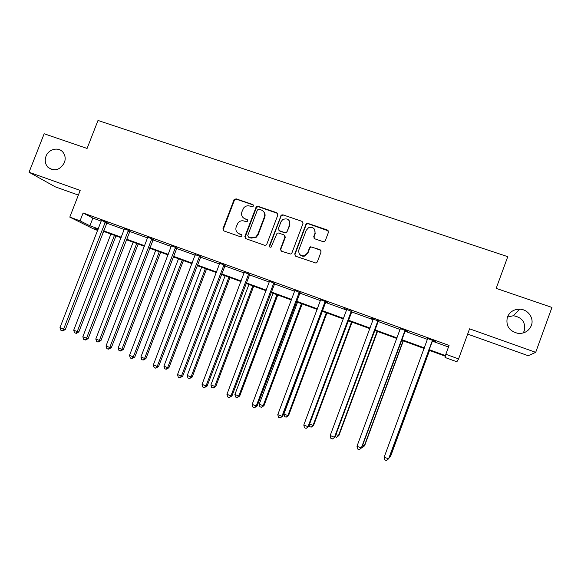 <?xml version="1.0" encoding="UTF-8"?>
<svg xmlns="http://www.w3.org/2000/svg" width="581" height="581" viewBox="0 0 581 581"><rect width="100%" height="100%" fill="white"/><g stroke="black" fill="none" stroke-linecap="round" stroke-linejoin="round"><path stroke-width="0.87" d="M253.505 206.052L252.829 204.548L236.126 198.84L234.092 199.617L222.951 228.769L223.896 230.926L240.57 236.801L242.11 236.06L241.435 234.542L239.263 233.78C236.329 232.393 235.305 230.083 236.191 226.851L238.101 222.763C239.8 220.947 241.805 220.373 244.107 221.034L246.279 221.789L247.811 221.049L247.136 219.531L244.964 218.783C242.03 217.41 240.999 215.108 241.885 211.883L243.621 208.013C245.32 206.037 247.375 205.383 249.801 206.059L251.972 206.8L253.505 206.052M253.439 205.049L236.511 199.232L234.484 200.009L223.365 229.103L223.663 230.824M241.957 234.927L239.263 233.78M247.702 219.981L244.964 218.783M507.38 317.146C505.601 325.759 509.196 331.177 518.15 333.407C524.49 333.705 528.884 331.068 531.354 325.505C534.309 318.119 527.889 309.237 519.639 309.186C513.713 309.281 509.624 311.939 507.38 317.146M523.198 332.986L524.244 330.865C525.82 322.426 522.217 317.379 513.415 315.723L507.409 317.052M46.008 156.26C44.541 160.516 45.187 164.176 47.954 167.263C54.483 171.707 59.959 170.175 64.389 162.673C65.733 158.874 65.319 155.476 63.133 152.469C58.884 146.572 48.601 148.874 46.008 156.26M323.072 241.667L324.263 241.652L325.338 240.585L328.461 232.262L327.43 230.047L308.083 223.438L306.659 223.569L305.838 224.513L294.72 254.028L295.729 256.243L316.028 263.099L317.313 261.973L321.09 251.893L320.066 249.67L310.581 246.794L309.513 247.855L307.639 252.837L304.56 255.749C300.188 256.098 298.307 254.108 298.903 249.779L306.223 230.337L308.54 227.737C313.268 226.699 315.41 228.573 314.967 233.344L313.747 236.59L314.771 238.798L323.072 241.667M467.654 334.104L528.238 355.732L535.697 352.333L551.95 307.436L496.181 288.365L507.758 256.671L98 120.456L87.085 148.445L44.156 133.768L29.05 172.245L80.185 190.415L69.793 217.112L80.047 220.853L83.112 212.966L449.069 345.441L445.838 354.265L458.576 358.913L456.848 361.781L445.039 357.46L445.344 356.218L428.691 350.14M535.697 352.333L469.586 328.831L458.576 358.913M277.878 214.941L276.89 212.769L258.087 206.349L256.236 206.851L244.855 236.482L245.821 238.653L264.595 245.269L266.011 245.131L266.81 244.202L277.878 214.941M282.911 214.832L301.982 221.346L302.991 223.54L291.88 253.025L290.805 254.086L281.465 251.217L280.463 249.009L284.966 237.084L283.971 234.891L278.575 233.017L277.093 233.192L271.066 247.143C269.853 247.412 269.301 246.918 269.424 245.676L281.277 215.108L282.911 214.832L301.982 221.346M29.05 172.245L55.282 186.85L78.362 195.093M83.112 212.966L92.887 218.115L101.261 221.15M106.599 223.089L124.269 229.495M129.563 231.412L147.596 237.949M152.839 239.851L171.25 246.518M176.442 248.407L195.238 255.219M200.38 257.085L219.574 264.035M224.665 265.88L244.252 272.983M249.285 274.806L269.293 282.061M274.268 283.862L294.705 291.27M299.614 293.049L320.48 300.617M325.331 302.374L346.639 310.094M351.425 311.83L373.191 319.717M377.911 321.431L400.142 329.492M404.79 331.17L427.5 339.406M432.075 341.062L448.496 347.017M106.948 222.661L101.348 220.366M129.912 230.977L124.356 228.696M153.195 239.416L147.683 237.142M176.798 247.971L171.337 245.712M200.743 256.642L195.325 254.681M225.029 265.437L219.654 263.215M249.656 274.363L244.34 272.438M274.639 283.419L269.373 281.226M299.992 292.599L294.778 290.427M325.709 301.917L327.858 302.41L320.552 299.767M351.81 311.372L344.439 308.707L346.712 309.237M378.289 320.966L370.816 318.257L373.263 318.853M405.175 330.712L407.847 331.388L400.207 328.621M432.46 340.597L435.322 341.337L427.565 338.527M103.832 231.47L103.418 232.538L102.968 232.378M97.666 230.439L93.766 229.008L69.793 217.112M428.901 349.559L445.496 355.616L445.838 354.265M80.047 220.853L89.91 225.784L98.283 228.841M103.585 230.78L121.276 237.237M126.535 239.161L144.596 245.748M149.804 247.651L168.236 254.384M173.392 256.265L192.217 263.142M197.322 265.001L216.539 272.024M221.586 273.862L241.209 281.03M246.206 282.853L266.236 290.166M271.174 291.967L291.633 299.44M296.506 301.219L317.4 308.845M322.208 310.603L343.553 318.395M348.295 320.124L370.09 328.083M374.767 329.79L397.026 337.924M401.631 339.602L424.377 347.903M98.08 229.364L94.325 227.992L97.913 229.785M102.99 232.327L103.418 232.538M424.159 348.484L401.42 340.175M396.816 338.491L374.556 330.364M369.879 328.657L348.084 320.69M343.342 318.962L322.005 311.162M317.19 309.404L296.295 301.771M291.422 299.992L270.964 292.519M266.033 290.718L245.995 283.397M241.006 281.574L221.383 274.406M216.335 272.562L197.119 265.546M192.013 263.68L173.189 256.802M168.032 254.921L149.593 248.181M144.386 246.279L126.331 239.684M121.073 237.767L103.382 231.303M92.887 218.115L89.91 225.784M243.33 217.846L245.342 219.139M237.869 233.032L239.655 234.107M277.747 213.452L258.436 206.727L256.591 207.228L245.233 236.801L245.523 238.515M258.973 209.204L257.434 209.952L247.746 235.479L248.428 237.004L250.723 237.811L255.807 236.997L257.775 234.404L264.406 216.909C265.285 213.663 264.239 211.361 261.276 209.988L258.973 209.204M263.571 211.564C265.074 213.191 265.466 215.093 264.74 217.272L258.124 234.731L256.163 237.324L251.086 238.13L248.799 237.324M302.89 222.109L302.243 221.702M284.784 235.501L285.271 237.404L280.776 249.307L281.03 250.985M283.208 215.195L281.582 215.478L280.993 216.27L269.758 245.981L269.904 247.114M289.636 224.724C289.934 219.603 287.631 217.875 282.722 219.538L281.015 221.753L278.444 228.551L279.439 230.737L284.835 232.603L286.273 232.458L287.065 231.536L289.636 224.724L289.926 225.072L289.084 220.431M278.945 230.461L279.439 230.737M289.926 225.072L286.571 232.792L285.133 232.937L279.751 231.071M314.561 229.255L315.207 233.678L313.994 236.917L314.103 238.377M299.956 254.681C301.285 256.09 302.904 256.541 304.822 256.032L307.894 253.127L307.639 252.837M320.959 250.389L312.019 247.085L310.835 247.099L309.76 248.16L307.894 253.127M328.41 230.918L308.337 223.787L306.913 223.925L306.093 224.862L295.003 254.318L295.235 255.967M110.898 234.049L73.7 330.19L77.222 331.591L78.849 331.896L115.968 235.901M78.849 331.896L76.547 333.356L75.893 333.24L77.222 331.591L114.442 235.341M75.893 333.24L74.484 332.681L73.7 330.19M105.401 221.833L63.634 329.057L59.996 327.604L101.348 220.627M107.129 222.458L65.392 329.383L63.634 329.057L62.276 330.778L60.823 330.19L59.996 327.604M65.392 329.383L62.98 330.901L62.276 330.778M133.136 242.168L95.8 338.999L99.373 340.422L100.905 340.684L138.155 244.005M100.905 340.684L97.993 342.071L99.373 340.422L136.724 243.483M97.993 342.071L96.569 341.497L95.8 338.999M155.672 250.404L118.197 347.932L121.821 349.37L123.266 349.595L160.646 252.219M123.266 349.595L120.398 351.011L121.821 349.37L159.31 251.733M120.398 351.011L118.952 350.437L118.197 347.932M128.459 230.185L86.533 338.207L82.843 336.733L124.356 228.958M130.093 230.773L88.189 338.498L86.533 338.207L85.131 339.921L83.657 339.333L82.843 336.733M88.189 338.498L85.792 340.03L85.131 339.921M151.844 238.653L109.758 347.489L106.011 345.993L147.683 237.411M153.377 239.212L111.312 347.728L109.758 347.489L108.298 349.196L106.81 348.6L106.011 345.993M111.312 347.728L108.298 349.196M178.512 258.748L140.907 356.981L144.575 358.441L145.925 358.63L183.436 260.549M145.925 358.63L143.108 360.082L144.575 358.441L182.202 260.092M143.108 360.082L141.641 359.494L140.907 356.981M201.658 267.202L163.922 366.153L167.64 367.642L168.889 367.78L206.538 268.988M168.889 367.78L166.122 369.276L167.64 367.642L205.398 268.567M166.122 369.276L164.641 368.681L163.922 366.153M225.13 275.779L187.256 375.457L191.026 376.96L192.173 377.062L229.96 277.544M192.173 377.062L189.464 378.594L191.026 376.96L228.921 277.159M189.464 378.594L187.953 377.991L187.256 375.457M175.556 247.245L133.31 356.901L129.512 355.383L171.337 245.981M176.987 247.76L134.763 357.097L133.31 356.901L131.807 358.6L130.289 357.998L129.512 355.383M134.763 357.097L131.807 358.6M199.61 255.952L157.197 366.444L153.348 364.904L195.325 254.405M200.932 256.432L158.548 366.596L157.197 366.444L155.643 368.143L154.103 367.526L153.348 364.904M158.548 366.596L155.643 368.143M223.997 264.791L181.425 376.125L177.525 374.563L219.654 263.491M225.21 265.226L182.666 376.234L181.425 376.125L179.819 377.824L178.258 377.2L177.525 374.563M182.666 376.234L179.819 377.824M248.741 273.753L206.008 385.944L202.05 384.361L244.332 272.155M249.845 274.152L207.141 386.009L206.008 385.944L204.345 387.636L202.762 387.004L202.05 384.361M207.141 386.009L204.345 387.636M273.847 282.845L230.947 395.908L226.931 394.303L269.381 281.502M274.835 283.201L231.964 395.922L230.947 395.908L229.234 397.6L227.629 396.954L226.931 394.303M231.964 395.922L229.234 397.6M299.317 292.069L256.257 406.025L252.176 404.391L294.785 290.703M300.181 292.388L257.151 405.981L256.257 406.025L254.485 407.702L252.851 407.056L252.176 404.391M257.151 405.981L254.485 407.702M325.157 301.43L281.938 416.286L277.798 414.631L320.559 300.043M325.905 301.699L282.707 416.192L280.107 417.957L278.452 417.296L277.798 414.631M282.707 416.192L280.107 417.957M351.389 310.929L308.003 426.701L303.798 425.016L346.719 309.52M352.006 311.155L308.649 426.556L306.114 428.371L304.429 427.696L303.798 425.016M308.649 426.556L306.114 428.371M378.006 320.574L334.46 437.268L330.197 435.561L373.271 319.143M378.492 320.748L334.976 437.072L332.506 438.931L330.8 438.248L330.197 435.561M334.976 437.072L332.506 438.931M248.929 284.472L210.918 384.891L214.738 386.416L215.783 386.474L253.701 286.215M215.783 386.474L213.125 388.043L214.738 386.416L252.771 285.874M213.125 388.043L211.6 387.433L210.918 384.891M273.055 293.282L234.906 394.455L238.784 396.002L239.721 396.01L277.776 295.01M239.721 396.01L237.113 397.622L238.784 396.002L276.948 294.705M237.113 397.622L235.566 397.005L234.906 394.455M297.516 302.222L259.235 404.158L263.164 405.72L263.992 405.683L302.185 303.921M263.992 405.683L261.45 407.339L263.164 405.72L301.474 303.667M261.45 407.339L259.874 406.715L259.235 404.158M322.332 311.285L283.906 413.992L287.893 415.582L288.604 415.495L326.936 312.963M288.604 415.495L286.121 417.194L287.893 415.582L326.34 312.745M286.121 417.194L284.53 416.555L283.906 413.992M309.52 424.203L313.573 425.452L352.035 322.135M313.573 425.452L311.155 427.188L312.977 425.582L351.556 321.961M311.155 427.188L309.535 426.541L309.194 425.081M335.854 434.704L338.897 435.539L377.497 331.439M338.897 435.539L336.544 437.326L338.425 435.728L377.142 331.308M336.544 437.326L335.092 436.752M362.58 445.358L364.592 445.78L403.323 340.873M364.592 445.78L362.304 447.617L364.243 446.019L403.098 340.786M362.304 447.617L361.818 447.421M405.022 330.364L361.317 448.002L356.988 446.266L400.215 328.904M405.378 330.487L361.694 447.74L359.298 449.658L357.569 448.968L356.988 446.266M361.694 447.74L359.298 449.658M389.706 456.172L390.657 456.172L429.526 350.445M389.255 457.4L390.439 456.463L429.424 350.408M432.453 340.299L388.58 458.896L384.186 457.138L427.572 338.817M432.663 340.372L388.82 458.576L386.503 460.544L384.745 459.84L384.186 457.138M253.185 204.933L252.829 204.548M241.812 234.869L241.435 234.542M247.506 219.887L247.136 219.531M223.365 229.103L222.951 228.769M234.346 200.292L233.947 199.9M236.511 199.232L236.126 198.84M245.233 236.801L244.855 236.482M256.25 207.795L255.894 207.417M258.436 206.727L258.087 206.349M277.202 213.14L276.89 212.769M251.086 238.13L250.723 237.811M264.74 217.272L264.406 216.909M280.993 216.27L280.688 215.907M105.226 222.029L106.773 222.857M104.892 222.574L106.446 223.402M128.285 230.381L129.737 231.18M127.951 230.933L129.403 231.725M151.663 238.856L153.014 239.612M151.329 239.408L152.68 240.164M175.375 247.448L176.624 248.167M175.041 248L176.283 248.726M199.421 256.156L200.561 256.846M199.08 256.715L200.22 257.405M223.816 264.994L224.84 265.64M223.474 265.561L224.498 266.207M248.559 273.956L249.474 274.566M248.21 274.53L249.126 275.133M273.658 283.056L274.457 283.622M273.31 283.622L274.109 284.189M299.128 292.279L299.803 292.809M298.772 292.86L299.447 293.383M324.968 301.641L325.52 302.127M324.612 302.222L325.164 302.708M351.193 311.147L351.614 311.583M350.837 311.728L351.258 312.164M377.81 320.785L378.1 321.184M377.447 321.38L377.744 321.765M51.731 169.514L47.954 167.263M513.415 315.723L519.639 309.186M234.484 200.009L234.092 199.617M256.591 207.228L256.236 206.851M281.582 215.478L281.277 215.108M199.138 256.584L200.278 257.267"/></g></svg>
